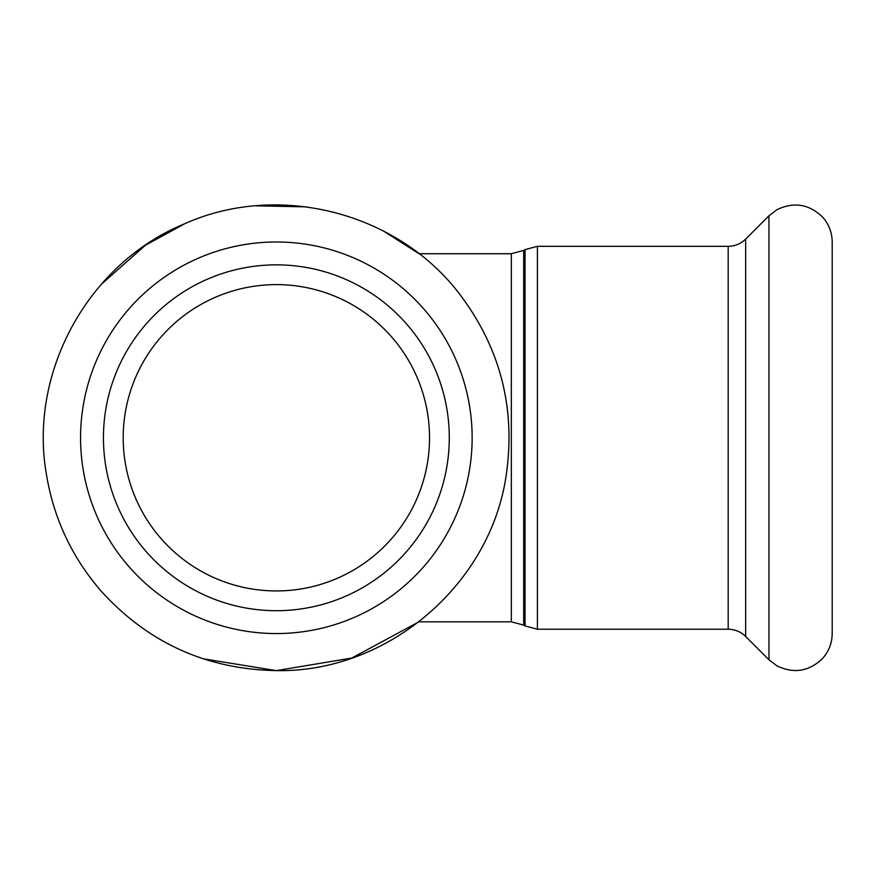 <?xml version="1.0" encoding="UTF-8"?>
<svg xmlns="http://www.w3.org/2000/svg" width="876" height="876" viewBox="0 0 876 876"><rect width="100%" height="100%" fill="white"/><g stroke="black" fill="none" stroke-linecap="round" stroke-linejoin="round"><path stroke-width="1.31" d="M429.525 437.77A153.169 153.169 0 0 1 199.772 570.418A153.169 153.169 0 0 1 199.772 305.133A153.169 153.169 0 0 1 429.525 437.77M832.2 633.556L832.2 241.995C832.08 232.425 828.827 224.081 822.455 216.941C808.942 204.009 793.765 201.6 776.913 209.736L768.942 215.792L768.942 659.759L776.913 665.815C793.765 673.94 808.942 671.542 822.455 658.599C828.827 651.47 832.08 643.115 832.2 633.556M276.356 610.703A172.933 172.933 0 0 0 426.119 351.309A172.933 172.933 0 0 0 126.604 351.309A172.933 172.933 0 0 0 276.356 610.703M511.332 621.818L523.684 625.125L523.684 250.416L511.332 253.722L511.332 621.818L418.98 621.818L351.725 658.073L276.356 670.611C206.845 669.33 148.635 643.05 101.704 591.749C72.128 557.804 53.688 518.625 46.395 474.201C28.492 372.245 88.224 263.599 183.894 224.092C278.185 181.387 398.273 212.222 460.338 295.07C500.349 348.44 515.679 408.15 506.328 474.201C491.118 584.412 387.586 672.834 276.356 670.611L203.188 658.807M523.684 250.416L525.053 249.627L525.053 625.924L523.684 625.125M537.404 246.32L728.186 246.32L728.186 629.231L537.404 629.231L537.404 246.32L525.053 249.627M728.186 629.231C734.964 629.329 740.789 631.738 745.651 636.469L745.651 239.082L768.942 215.792M276.356 633.556A195.775 195.775 0 0 0 445.906 339.877A195.775 195.775 0 0 0 106.806 339.877A195.775 195.775 0 0 0 276.356 633.556M511.332 253.722L418.969 253.722M537.404 629.231L525.053 625.924M745.651 636.469L768.942 659.759M728.186 246.32C734.964 246.222 740.789 243.802 745.651 239.082M418.98 253.722L383.535 231.067M306.14 206.845L256.077 205.827M185 223.61L145.482 245.203L101.211 284.371"/></g></svg>
